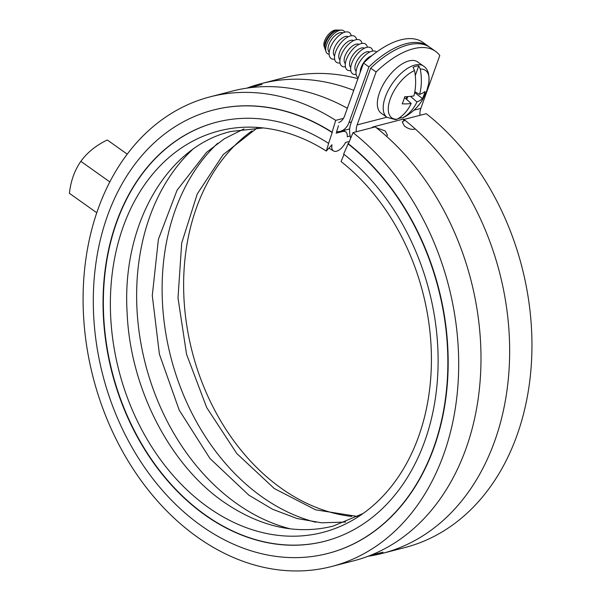 <?xml version="1.0" encoding="UTF-8"?>
<svg xmlns="http://www.w3.org/2000/svg" width="601" height="601" viewBox="0 0 601 601"><rect width="100%" height="100%" fill="white"/><g stroke="black" fill="none" stroke-linecap="round" stroke-linejoin="round"><path stroke-width="0.9" d="M429.212 46.886A80.519 39.163 125.4 0 0 428.333 46.224A80.519 39.163 125.4 0 0 406.118 43.685A80.519 39.163 125.4 0 0 368.916 66.884L348.986 122.536A19.127 14.469 75.5 0 1 341.458 130.943A19.127 14.469 75.5 0 1 340.151 131.371A19.127 14.469 75.5 0 1 336.635 131.702M370.704 68.153A80.519 39.163 -54.6 0 1 407.914 44.955A80.519 39.163 -54.6 0 1 430.121 47.502L435.5 51.318A80.519 39.163 125.4 0 0 413.293 48.771A80.519 39.163 125.4 0 0 376.083 71.977L370.704 68.153L350.781 123.806A19.127 14.469 75.5 0 0 350.451 137.328A19.127 14.469 75.5 0 0 350.699 138.2M368.916 66.884L363.537 63.06A80.519 39.163 -54.6 0 1 400.739 39.861A80.519 39.163 -54.6 0 1 422.954 42.408L428.333 46.224M363.537 63.06L344.583 115.985A15.1 11.427 75.5 0 1 338.716 122.604M414.93 129.057C411.768 129.914 408.267 128.907 404.413 126.045L402.219 121.89L404.653 120.433M371.486 127.855L373.093 126.916L403.038 119.163L404.706 119.261M376.466 127.803L385.301 130.995L387.442 135.293L386.548 136.329M419.949 115.317A15.1 11.427 -104.5 0 1 420.835 108.42L439.789 55.495A80.519 39.163 125.4 0 0 435.5 51.318M376.083 71.977L357.129 124.903A15.1 11.427 75.5 0 0 356.243 131.799M328.664 143.346L326.298 151.054L331.985 144.743A11.321 5.747 122.5 0 0 333.45 150.926A11.321 5.747 122.5 0 0 336.507 151.242A11.321 5.747 122.5 0 0 345.522 142.452L349.361 141.46M326.298 151.054A207.337 156.899 -104.5 0 0 121.665 231.19A207.337 156.899 -104.5 0 0 208.021 507.259A207.337 156.899 -104.5 0 0 416.981 440.931A207.337 156.899 -104.5 0 0 341.067 161.549L344.035 154.367M343.471 118.359L335.711 120.365A242.564 183.553 -104.5 0 0 210.132 96.836A242.564 183.553 -104.5 0 0 83.216 290.576A242.564 183.553 -104.5 0 0 197.346 537.091A242.564 183.553 -104.5 0 0 331.654 566.503A242.564 183.553 -104.5 0 0 458.338 378.653A242.564 183.553 -104.5 0 0 352.997 132.641L348.392 143.789M347.355 108.263A242.564 183.553 -104.5 0 0 232.429 91.067L210.132 96.836M350.135 136.006L347.265 136.75A11.321 5.747 122.5 0 0 345.62 131.829A11.321 5.747 122.5 0 0 342.562 131.514L336.192 133.159L338.476 125.707M353.756 90.368A242.564 183.553 -104.5 0 0 261.097 83.652A242.564 183.553 -104.5 0 0 246.958 88.122M357.948 78.663A242.564 183.553 -104.5 0 0 283.394 77.882L261.097 83.652M251.969 130.875A207.337 156.899 -104.5 0 0 184.499 306.277A207.337 156.899 -104.5 0 0 281.283 488.305A207.337 156.899 -104.5 0 0 351.728 516.447M217.667 143.286A211.868 160.324 -104.5 0 0 261.901 496.802A211.868 160.324 -104.5 0 0 315.713 522.231M192.185 149.882A211.868 160.324 -104.5 0 0 236.418 503.39A211.868 160.324 -104.5 0 0 290.238 528.82M368.09 556.263A242.564 183.553 -104.5 0 0 382.619 553.318L404.916 547.549A242.564 183.553 -104.5 0 0 531.6 359.691A242.564 183.553 -104.5 0 0 426.252 113.687L403.955 119.456L403.429 120.741M382.619 553.318A242.564 183.553 -104.5 0 0 509.302 365.461A242.564 183.553 -104.5 0 0 403.955 119.456M331.654 566.503L353.951 560.733A242.564 183.553 -104.5 0 0 480.635 372.883A242.564 183.553 -104.5 0 0 375.287 126.871L352.997 132.641M335.711 120.365L332.083 132.205M216.533 122.213A216.398 163.75 -104.5 0 0 103.462 295.114A216.398 163.75 -104.5 0 0 205.279 514.929A216.398 163.75 -104.5 0 0 324.938 541.208M328.589 143.361L332.278 132.325L328.589 143.361A216.398 163.75 -104.5 0 0 216.368 122.251A216.398 163.75 -104.5 0 0 103.147 295.091A216.398 163.75 -104.5 0 0 204.956 515.012A216.398 163.75 -104.5 0 0 324.78 541.253A216.398 163.75 -104.5 0 0 437.806 373.544A216.398 163.75 -104.5 0 0 343.644 154.059L348.212 143.647A228.981 173.268 -104.5 0 1 447.85 375.888A228.981 173.268 -104.5 0 1 328.251 553.348L327.936 553.431A228.981 173.268 -104.5 0 0 447.527 375.971A228.981 173.268 -104.5 0 0 347.889 143.729M331.955 132.408A228.981 173.268 -104.5 0 0 213.22 110.073A228.981 173.268 -104.5 0 0 93.41 292.957A228.981 173.268 -104.5 0 0 201.147 525.665A228.981 173.268 -104.5 0 0 327.936 553.431M332.278 132.325A228.981 173.268 -104.5 0 0 213.535 109.991A228.981 173.268 -104.5 0 0 213.378 110.036M411.197 103.447A47.81 23.199 -154.5 0 1 402.197 103.823A46.465 32.612 -98.9 0 0 404.743 96.716A47.81 18.338 14.2 0 0 413.901 95.897A47.592 36.015 -104.5 0 0 414.532 70.557L413.06 67.274A31.169 15.16 -54.6 0 1 416.027 66.253A31.169 15.16 -54.6 0 1 418.792 65.794L420.264 69.077A29.088 14.146 -54.6 0 1 428.641 83.787C429.775 74.802 428.062 68.897 423.487 66.08L417.62 61.911A31.455 15.295 125.4 0 0 408.943 60.919A31.455 15.295 125.4 0 0 382.642 85.642A31.455 15.295 125.4 0 0 381.192 113.198L387.059 117.368L395.631 119.652L397.111 119.223A47.592 36.015 -104.5 0 0 411.197 103.447L404.496 97.587M410.528 96.37L416.929 101.96A47.592 36.015 75.5 0 1 402.843 117.743L405.48 116.406A29.088 14.146 -54.6 0 1 402.843 117.743L400.093 118.029A31.169 15.16 -54.6 0 1 397.712 118.885M369.788 52.032A11.825 5.755 125.4 0 0 366.783 51.829A11.825 5.755 125.4 0 0 357.039 60.851A11.825 5.755 125.4 0 0 356.108 71.294M358.271 77.762A15.851 7.708 -54.6 0 1 358.519 63.999A15.851 7.708 -54.6 0 1 371.944 51.213A15.851 7.708 -54.6 0 1 376.669 52.002M364.409 48.215A11.825 5.755 125.4 0 0 361.404 48.005A11.825 5.755 125.4 0 0 351.66 57.027A11.825 5.755 125.4 0 0 350.729 67.47M356.153 74.411A15.851 7.708 -54.6 0 1 351.931 62.872A15.851 7.708 -54.6 0 1 366.565 47.396A15.851 7.708 -54.6 0 1 372.748 51.047M359.03 44.399A11.825 5.755 125.4 0 0 356.025 44.189A11.825 5.755 125.4 0 0 346.281 53.211A11.825 5.755 125.4 0 0 345.35 63.653M350.774 70.595A15.851 7.708 -54.6 0 1 346.552 59.048A15.851 7.708 -54.6 0 1 361.193 43.58A15.851 7.708 -54.6 0 1 367.369 47.231M353.651 40.575A11.825 5.755 125.4 0 0 350.646 40.365A11.825 5.755 125.4 0 0 340.91 49.387A11.825 5.755 125.4 0 0 339.978 59.837M345.395 66.779A15.851 7.708 -54.6 0 1 341.18 55.232A15.851 7.708 -54.6 0 1 355.815 39.756A15.851 7.708 -54.6 0 1 361.99 43.407M348.272 36.759A11.825 5.755 125.4 0 0 345.274 36.548A11.825 5.755 125.4 0 0 335.531 45.571A11.825 5.755 125.4 0 0 334.599 56.013M340.023 62.955A15.851 7.708 -54.6 0 1 335.801 51.408A15.851 7.708 -54.6 0 1 350.436 35.94A15.851 7.708 -54.6 0 1 356.611 39.591M342.893 32.935A11.825 5.755 125.4 0 0 339.896 32.724A11.825 5.755 125.4 0 0 330.152 41.754A11.825 5.755 125.4 0 0 329.22 52.197M334.644 59.138A15.851 7.708 -54.6 0 1 330.422 47.592A15.851 7.708 -54.6 0 1 345.057 32.116A15.851 7.708 -54.6 0 1 351.239 35.775M338.355 30.11A11.825 5.755 125.4 0 0 337.8 30.065A11.825 5.755 125.4 0 0 336.41 30.253A11.825 5.755 125.4 0 0 327.485 37.901A11.825 5.755 125.4 0 0 324.833 48.328A11.825 5.755 125.4 0 0 325.051 48.839M326.05 51.746L325.224 49.425A12.531 6.093 -54.6 0 1 328.033 38.374A12.531 6.093 -54.6 0 1 337.492 30.275A12.531 6.093 -54.6 0 1 338.964 30.08L341.428 30.095A14.018 6.821 125.4 0 0 339.775 30.32A14.018 6.821 125.4 0 0 329.198 39.381A14.018 6.821 125.4 0 0 326.05 51.746A14.018 6.821 125.4 0 0 329.138 54.255M344.816 32.184A14.018 6.821 125.4 0 0 341.428 30.095M324.833 48.328L324.134 46.39A10.585 5.146 -54.6 0 1 326.508 37.059A10.585 5.146 -54.6 0 1 334.494 30.215A10.585 5.146 -54.6 0 1 335.741 30.05L337.8 30.065M371.794 55.75A11.825 5.755 125.4 0 0 360.284 72.143M420.264 69.077A47.592 36.015 75.5 0 1 419.633 94.41L414.818 91.713M415.283 75.583L418.792 65.794M400.093 118.029L400.424 117.097M406.712 99.526L407.763 96.603M406.111 99L406.952 96.648M419.633 94.41A47.81 18.338 14.2 0 0 425.02 91.472A46.465 37.33 68.8 0 1 422.473 98.572A47.81 23.199 -154.5 0 1 416.929 101.96M422.473 98.572L414.667 92.531M127.224 154.149L107.286 139.988C96.047 145.374 87.235 152.496 80.857 161.338C74.607 170.271 70.79 180.939 69.4 193.319L96.769 212.762M109.825 181.908L80.857 161.338M403.819 119.779A241.557 182.794 -104.5 0 0 403.038 119.163M373.604 127.307A241.557 182.794 -104.5 0 0 373.093 126.916M420.835 108.42L413.961 110.193M386.841 117.218L357.129 124.903M351.465 121.898L348.986 122.536M342.562 131.514A226.464 171.368 -104.5 0 0 341.706 130.973M423.487 66.08A31.455 15.295 125.4 0 0 414.81 65.088A31.455 15.295 125.4 0 0 388.509 89.804A31.455 15.295 125.4 0 0 387.059 117.368M397.111 119.223A29.088 14.146 -54.6 0 1 390.274 98.917A29.088 14.146 -54.6 0 1 414.532 70.557M340.151 131.371L349.684 128.907M248.852 87.859L261.983 84.463M383.002 552.176L369.87 555.579M363.079 513.509L333.097 526.108C296.594 535.108 260.015 526.987 223.362 501.752C169.632 464.528 130.402 388.284 127.157 313.474C121.379 224.241 167.529 146.118 230.987 131.469L263.313 127.938M357.798 516.492L315.6 509.828L274.326 488.56L236.771 453.515L206.684 407.538L186.55 354.282L178.001 297.961L181.697 243.074L197.233 193.995L223.174 154.63L257.251 127.893M345.643 522.059L321.535 522.795L296.969 518.505L272.523 509.235L248.844 495.156L209.929 458.458L179.203 410.1L159.415 354.214L152.286 295.594L158.401 239.288L177.085 190.164L206.496 152.399L224.391 138.748L243.923 128.922M328.92 148.139L333.45 150.926M343.509 130.507L345.62 131.829M428.641 83.787L426.793 90.728L422.556 99.713C418.304 106.693 412.609 112.259 405.48 116.406"/></g></svg>
